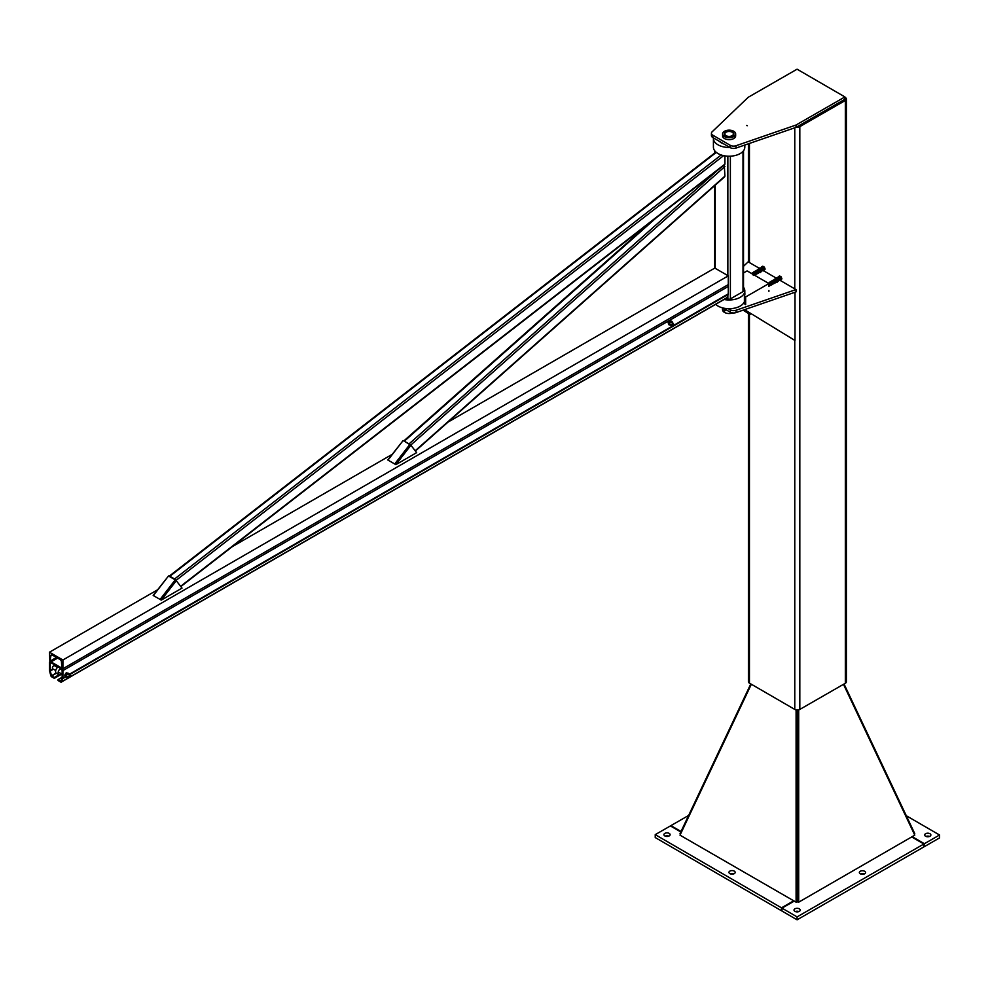 <?xml version="1.0" encoding="UTF-8"?>
<svg xmlns="http://www.w3.org/2000/svg" width="989" height="989" viewBox="0 0 989 989"><rect width="100%" height="100%" fill="white"/><g stroke="black" fill="none" stroke-linecap="round" stroke-linejoin="round"><path stroke-width="1.48" d="M721.463 142.923A10.706 6.181 180 0 1 719.633 141.476M719.448 141.365A10.941 6.317 0 0 0 721.377 142.873A10.941 6.317 0 0 0 723.948 143.986M729.956 147.46A15.7 9.062 180 0 1 713.415 138.411A15.7 9.062 180 0 1 713.44 137.891M713.415 138.411L713.415 147.151A15.7 9.062 0 0 0 729.116 156.213A15.7 9.062 0 0 0 744.816 147.151L744.816 145.024M744.396 301.732A15.7 9.062 180 0 1 731.539 308.605A15.7 9.062 180 0 1 715.665 304.315M723.861 299.444A15.7 9.062 0 0 0 744.816 290.902A15.7 9.062 0 0 0 743.518 287.292M726.433 298.097L727.855 298.913A1.78 1.026 0 0 0 730.376 298.913L742.999 291.631A1.78 1.026 0 0 0 743.518 290.902L743.518 150.761M51.045 662.766A1.187 0.692 -120 0 0 50.204 663.248L50.204 670.653A1.187 0.692 -120 0 0 50.254 671.012L51.515 675.722L54.333 677.477L54.333 678.355L51.675 676.822A1.31 0.754 60 0 1 50.798 675.611L49.549 670.901A2.262 1.31 60 0 1 49.45 670.221L49.45 662.815A2.262 1.31 60 0 1 49.92 661.777A2.262 1.31 60 0 1 51.045 661.888L61.306 667.81A2.262 1.31 60 0 1 62.913 670.579L62.913 677.984A2.262 1.31 60 0 1 62.814 678.565L61.553 681.817A1.31 0.754 60 0 1 60.688 682.027L58.03 680.494L58.03 679.616L60.811 681.161L62.097 677.861A1.187 0.692 -120 0 0 62.146 677.552L62.146 670.146A1.187 0.692 -120 0 0 61.306 668.688L51.045 662.766L50.204 663.248M726.371 297.998A1.31 0.754 -120 0 0 726.915 297.677L728.176 294.425A2.262 1.31 -120 0 0 728.275 293.844L728.275 286.439A2.262 1.31 -120 0 0 727.805 284.857M61.8 674.041L54.333 678.355M59.031 674.77L54.333 677.477M62.146 677.23L58.03 679.616M161.256 600.113L182.025 588.109L176.277 580.704L161.256 600.113L153.171 595.44L168.377 576.142M153.851 595.835L160.577 599.717L175.238 579.851L160.23 599.26M176.277 580.704L175.597 580.308L160.577 599.717M153.493 595.378L168.513 575.969L175.238 579.851M395.872 464.645L416.653 452.653L410.892 445.235L395.872 464.645L387.799 459.984L403.005 440.686M388.479 460.38L395.204 464.261L409.866 444.395L394.846 463.804M410.892 445.235L410.225 444.852L395.204 464.261M388.121 459.922L403.141 440.513L409.866 444.395M57.498 667.439L54.543 665.733A1.78 1.026 120 0 0 52.763 666.759A1.78 1.026 120 0 0 52.763 668.824L55.705 670.53M61.59 673.917A3.808 2.201 -60 0 1 58.907 674.708A3.808 2.201 -60 0 1 58.302 671.704A3.808 2.201 -60 0 1 60.725 668.341M58.203 666.895A3.808 2.201 120 0 0 55.78 670.245A3.808 2.201 120 0 0 56.373 673.249L51.675 675.944M70.355 676.093L69.638 677.329L70.355 675.944A1.187 0.692 -60 0 1 70.355 676.019M69.576 677.366A1.187 0.692 -60 0 1 68.921 676.093A1.187 0.692 -60 0 1 70.355 675.944M66.486 676.946L65.645 676.797L65.645 674.894L67.92 673.249A2.027 1.162 120 0 0 66.486 674.078A2.027 1.162 120 0 0 65.769 675.92A2.027 1.162 120 0 0 66.189 676.847A2.027 1.162 120 0 0 66.486 676.946M68.488 673.645A2.027 1.162 120 0 0 68.204 673.348A2.027 1.162 120 0 0 67.92 673.249L66.399 672.73L65.558 673.546L64.841 675.388L65.645 676.797M64.965 674.51L65.645 674.894M66.399 672.73L67.067 673.113M68.093 676.983A2.027 1.162 -60 0 1 66.856 677.242A2.027 1.162 -60 0 1 66.856 674.906A2.027 1.162 -60 0 1 68.884 673.732A2.027 1.162 -60 0 1 69.304 674.659A2.027 1.162 -60 0 1 69.279 674.931M68.501 673.249L68.624 674.275M673.472 323.996L672.755 325.245L673.472 323.86A1.187 0.692 -60 0 1 673.472 323.935M672.693 325.27A1.187 0.692 -60 0 1 672.038 323.996A1.187 0.692 -60 0 1 673.472 323.86M670.183 321.029L671.036 321.165A2.027 1.162 120 0 0 669.602 321.994L670.183 321.029L669.516 320.634L668.094 322.414L669.602 321.994A2.027 1.162 120 0 0 668.885 323.836L668.762 322.81M669.602 324.849L668.885 323.836A2.027 1.162 120 0 0 669.306 324.751A2.027 1.162 120 0 0 669.602 324.849M668.094 322.414L668.762 324.713M671.605 321.549A2.027 1.162 120 0 0 671.321 321.252A2.027 1.162 120 0 0 671.036 321.165L671.741 322.179M669.516 320.634L671.618 321.153M671.21 324.899A2.027 1.162 -60 0 1 669.973 325.146A2.027 1.162 -60 0 1 669.973 322.81A2.027 1.162 -60 0 1 672.001 321.648A2.027 1.162 -60 0 1 672.421 322.562A2.027 1.162 -60 0 1 672.396 322.834M62.913 659.997L62.913 668.737L61.812 667.39L61.442 661.74A1.904 1.1 -120 0 0 60.094 659.539L52.256 655.015A1.904 1.1 -120 0 0 51.304 654.916A1.904 1.1 -120 0 0 50.921 655.67L49.87 661.208L49.45 652.221L62.913 659.997L728.275 275.844L714.812 268.081L447.992 422.118M728.275 275.844L728.275 284.585L62.913 668.737M392.151 454.371L232.328 546.633M157.523 589.827L49.45 652.221M169.082 576.29A1.422 0.668 52.2 0 1 169.168 576.179A1.422 0.668 52.2 0 1 169.873 576.253L174.583 578.973A1.422 0.668 52.2 0 1 175.708 580.37M724.047 164.78L724.912 164.112L724.912 155.891M649.847 222.772L403.833 440.921L410.311 444.902M724.096 176.87L724.912 176.153L724.294 165.027M796.096 709.904L796.096 902.178L680.012 835.161L751.343 684.24M843.481 684.326L914.776 835.161L798.692 902.178L797.394 901.844L797.394 710.028L797.394 901.844L796.096 902.178M798.692 902.178L798.692 709.867M914.269 834.11L914.776 833.665L844.037 684.005M797.394 767.798L797.394 710.028L797.394 767.798M750.787 683.918L680.012 833.665L680.506 834.11M733.85 873.831A3.091 1.78 0 0 0 730.278 873.831M729.882 871.111A3.091 1.78 180 0 1 733.245 870.728A3.091 1.78 180 0 1 735.161 872.372A3.091 1.78 180 0 1 732.058 874.165A3.091 1.78 180 0 1 728.967 872.372A3.091 1.78 180 0 1 729.882 871.111M793.71 900.806L781.483 907.84L781.483 910.758L655.237 837.559L655.237 834.642L670.406 825.926L680.815 831.959M664.831 833.393A3.091 1.78 180 0 1 668.193 833.01A3.091 1.78 180 0 1 670.109 834.654A3.091 1.78 180 0 1 667.006 836.447A3.091 1.78 180 0 1 663.916 834.654A3.091 1.78 180 0 1 664.831 833.393M781.483 907.84L655.237 834.642M668.799 836.113A3.091 1.78 0 0 0 665.226 836.113M864.238 873.992A3.091 1.78 0 0 0 860.653 873.992M860.257 873.794A3.091 1.78 180 0 1 859.354 872.533A3.091 1.78 180 0 1 862.445 870.753A3.091 1.78 180 0 1 865.536 872.533A3.091 1.78 180 0 1 863.62 874.189A3.091 1.78 180 0 1 860.257 873.794M798.902 911.549A3.091 1.78 0 0 0 795.329 911.549M781.978 908.137L781.978 911.042L797.085 919.807L923.874 846.918L923.874 844.013L797.085 916.89L781.978 908.137L794.216 901.103M911.685 836.941L923.874 844.013M797.085 919.807L797.085 916.89M794.921 911.351A3.091 1.78 180 0 1 794.019 910.09A3.091 1.78 180 0 1 797.109 908.31A3.091 1.78 180 0 1 800.212 910.09A3.091 1.78 180 0 1 798.296 911.747A3.091 1.78 180 0 1 794.921 911.351M929.957 836.249A3.091 1.78 180 0 1 926.582 836.632A3.091 1.78 180 0 1 924.678 834.976A3.091 1.78 180 0 1 927.769 833.195A3.091 1.78 180 0 1 930.872 834.976A3.091 1.78 180 0 1 929.957 836.249M906.283 815.715L939.55 835L924.381 843.716L912.192 836.657M923.874 846.337L924.381 843.716M924.381 846.633L939.55 837.906L939.55 835M929.561 836.434A3.091 1.78 0 0 0 925.988 836.434M681.038 831.502L670.913 825.63L688.616 815.455M844.915 97.318L845.348 97.565A3.573 2.065 180 0 1 846.386 99.024A3.573 2.065 180 0 1 845.335 100.482L799.817 126.641A3.573 2.065 180 0 1 796.368 127.173M748.401 313.414L748.401 681.693A3.573 2.065 0 0 0 749.439 683.139L794.773 709.422A3.573 2.065 0 0 0 799.817 709.422L845.335 683.263A3.573 2.065 0 0 0 846.386 681.804L846.386 99.024M750.614 313.365L750.614 314.143L748.141 313.328L743.135 310.15M750.614 314.143L743.901 309.878M744.556 309.656L794.995 340.5L794.995 292.262M736.051 310.249A4.76 2.744 180 0 1 730.241 309.829L730.241 312.165A4.76 2.744 0 0 0 736.051 312.586L736.051 310.249L796.021 289.579L780.284 280.456M796.021 289.579L796.021 291.903L736.051 312.586M730.241 312.165L723.083 308.012M776.044 277.996L763.496 270.714M759.255 268.254L748.179 261.838L743.518 266.313M728.275 308.704L730.241 309.829M736.051 145.717A4.76 2.744 180 0 1 730.241 145.296L712.822 135.196A4.76 2.744 180 0 1 711.425 133.255A4.76 2.744 180 0 1 712.117 131.834L748.179 97.305L797.072 69.193L844.915 96.934L796.021 125.034L736.051 145.717L736.051 148.053L796.021 127.371L796.021 125.034M711.425 133.255L711.425 135.592A4.76 2.744 0 0 0 712.822 137.533L730.241 147.633A4.76 2.744 0 0 0 736.051 148.053M796.021 127.371L844.915 99.259L844.915 96.934M746.435 125.492L747.35 125.702L746.435 125.492M732.49 132.007A4.76 2.744 180 0 1 733.875 133.948A4.76 2.744 180 0 1 729.116 136.692A4.76 2.744 180 0 1 724.356 133.948A4.76 2.744 180 0 1 727.298 131.401A4.76 2.744 180 0 1 732.49 132.007M733.751 131.277A6.54 3.783 0 0 0 726.618 130.449A6.54 3.783 0 0 0 722.576 133.948A6.54 3.783 0 0 0 729.116 137.718A6.54 3.783 0 0 0 735.655 133.948A6.54 3.783 0 0 0 733.751 131.277M735.655 133.948L735.655 135.889A6.54 3.783 180 0 1 729.116 139.659A6.54 3.783 180 0 1 722.576 135.889L722.576 133.948M733.863 134.133A4.76 2.744 0 0 0 732.49 132.39A4.76 2.744 0 0 0 732.478 132.39A4.76 2.744 0 0 0 732.305 132.291M725.926 132.291A4.76 2.744 0 0 0 725.753 132.39A4.76 2.744 0 0 0 724.368 134.133M732.144 132.192A4.277 2.473 180 0 1 732.132 135.691A4.277 2.473 180 0 1 726.087 135.691A4.277 2.473 180 0 1 726.087 132.192A4.277 2.473 180 0 1 732.144 132.192L732.478 132.39M732.664 312.92A6.54 3.783 180 0 1 726.124 313.105A6.54 3.783 180 0 1 722.576 309.928M724.307 309.062L724.529 309.928A1.545 0.89 -119.9 0 0 723.589 308.753L724.591 308.889M723.589 308.753A1.545 0.89 -119.9 0 0 722.638 308.828A1.545 0.89 -119.9 0 0 722.638 310.101A1.545 0.89 -119.9 0 0 723.589 311.275A1.545 0.89 -119.9 0 0 724.529 311.189A1.545 0.89 -119.9 0 0 724.529 309.928L724.307 311.584L723.046 310.855L722.427 309.223L723.589 308.753M724.307 311.584L724.937 310.682M725.741 310.225L725.407 309.359M768.923 290.543L768.923 291.322M743.518 272.964L747.091 270.899L768.923 283.559L745.657 296.935L744.396 296.206A15.935 9.198 0 0 0 744.89 293.931A15.935 9.198 0 0 0 744.816 293.078M745.657 304.699L745.657 296.935M768.923 283.559L747.091 270.899M744.396 303.969L744.396 296.206M763.187 267.784L763.459 268.86A1.904 1.1 -119.9 0 0 762.296 267.401L764.361 267.104L762.816 266.214L761.641 266.882L762.296 267.401A1.904 1.1 -119.9 0 0 761.134 267.512A1.904 1.1 -119.9 0 0 760.961 268.353M763.187 270.887L762.296 270.516A1.904 1.1 -119.9 0 0 763.459 270.405L765.14 269.107L763.459 270.405A1.904 1.1 -119.9 0 0 763.459 268.86L763.965 269.787M762.148 270.417A1.904 1.1 -119.9 0 0 762.296 270.516L761.641 269.997M762.049 270.467L762.89 269.985A1.187 0.68 -119.9 0 0 761.703 267.932M765.14 269.107L764.361 267.104M761.134 269.057L761.641 266.882M759.725 272.42A1.904 1.1 -119.9 0 0 760.43 272.148A1.904 1.1 -119.9 0 0 760.43 270.59L760.949 271.53L760.17 272.63L762.123 270.85L761.345 268.847L759.787 267.945L758.612 268.625L759.268 269.144A1.904 1.1 -119.9 0 0 758.106 269.243A1.904 1.1 -119.9 0 0 757.994 269.49M760.949 271.53L762.123 270.85M760.17 272.63L759.268 272.247M760.17 269.527L760.43 270.59A1.904 1.1 -119.9 0 0 759.268 269.144L761.345 268.847M757.846 269.725L758.612 268.625M759.169 272.123L759.948 272.235M758.093 269.923L759.354 272.024M778.43 276.623L777.923 277.241A1.904 1.1 60.1 0 1 779.085 277.143L778.43 276.623L779.604 275.943L781.149 276.846L781.928 278.849L779.975 280.629L780.754 279.516L780.247 278.589A1.904 1.1 60.1 0 1 780.247 280.147A1.904 1.1 60.1 0 1 779.085 280.246L779.975 280.629M777.75 278.082A1.904 1.1 60.1 0 1 777.923 277.241L777.923 278.799M778.43 279.726L779.085 280.246A1.904 1.1 60.1 0 1 778.936 280.147M779.085 277.143A1.904 1.1 60.1 0 1 780.247 278.589L779.085 277.143M777.626 278.156L778.491 277.662A1.187 0.68 60.1 0 1 779.678 279.726L778.838 280.208M781.928 278.849L780.754 279.516M781.149 276.846L779.975 277.513M776.056 281.989L777.218 281.877A1.904 1.1 60.1 0 1 776.501 282.149M776.958 282.36L778.912 280.579L777.725 281.259L776.958 279.257L778.133 278.577L778.912 280.579M776.958 279.257L776.056 278.873A1.904 1.1 60.1 0 1 777.218 280.32A1.904 1.1 60.1 0 1 777.218 281.877L777.725 281.259M776.056 278.873L774.894 278.972A1.904 1.1 60.1 0 1 776.056 278.873M775.401 278.354L776.575 277.674L778.133 278.577M727.855 156.188L727.855 275.61M727.855 295.266L727.855 298.913M715.232 151.391L715.232 152.603M715.232 185.153L715.232 268.316M742.999 151.391L742.999 291.631M730.376 156.188L730.376 298.913M57.461 666.462L56.645 666.945M53.072 668.997L50.204 670.653M57.609 658.105L51.045 661.888M728.275 286.439L62.913 670.579M726.915 297.677L70.083 676.896M69.032 677.502L61.553 681.817M728.176 294.425L69.292 674.819M65.806 676.835L62.814 678.565M728.275 293.844L69.267 674.313M65.299 676.612L62.913 677.984M56.126 673.052L51.515 675.722M57.807 666.66L56.979 667.142M53.406 669.194L50.254 671.012M56.484 657.45L50.538 660.875M52.157 654.953L50.921 655.67M724.912 164.112L180.628 586.304M721.191 154.976L174.583 578.973M716.308 152.393L169.873 576.253M723.627 155.644L175.918 580.494M724.912 176.153L415.195 450.774M724.912 166.498L410.695 445.124M718.274 169.688L409.211 443.752M656.164 217.877L404.501 441.032M794.773 709.422L794.773 340.352M794.773 288.85L794.773 127.804M799.817 709.422L799.817 126.641M749.439 683.139L749.439 313.76M749.439 262.567L749.439 143.43M845.335 683.263L845.335 100.482M730.241 145.296L730.241 147.633M712.822 137.533L712.822 135.196M744.816 290.902L744.816 294.796M714.713 268.143L714.713 185.623M714.713 153.011L714.713 150.761M49.92 661.777L56.942 657.722M61.343 682.089L69.292 677.502M69.836 677.181L726.705 297.949M62.146 670.122L60.02 668.885M62.146 674.238L58.227 671.976M56.373 673.249L58.907 674.708M70.108 675.4L67.648 673.979M68.921 677.465L66.461 676.043M66.189 676.847L66.856 677.242M68.204 673.348L68.884 673.732M673.225 323.316L670.765 321.895M672.038 325.369L669.578 323.947M669.306 324.751L669.973 325.146M671.321 321.252L672.001 321.648M50.352 661.258L56.707 657.586M724.665 164.743L180.839 586.576M715.925 152.071L169.168 576.179M724.677 176.784L415.392 451.033M748.401 143.788L748.401 261.961M722.576 308.939L722.576 307.888M751.788 273.619L758.229 269.923M760.838 268.427L761.703 267.92M757.92 269.502L759.503 270.084L760.121 271.827L758.835 272.321M757.735 270.207L758.884 269.243L759.935 269.997M758.34 269.824L759.849 271.802M758.946 272.259L757.438 270.38M757.821 269.552L757.376 270.417M756.931 270.665L759.317 272.655L759.7 271.851L758.044 269.713L756.869 270.702M756.437 270.961L758.575 273.026L758.897 271.159L757.549 270.009L756.362 270.998M757.413 273.137L758.514 273.051L758.279 271.258L756.597 270.294L755.856 271.283M755.571 271.382L757.821 273.52L758.093 272.247L756.536 270.59L755.349 271.579M756.412 273.718L757.673 273.063L756.721 271.233L755.324 270.974L754.842 271.864M754.409 272.123L756.795 274.114L757.166 273.211L755.559 271.184L754.335 272.16M755.398 274.299L756.659 273.619L755.819 271.913L754.335 271.542L753.828 272.445M753.395 272.704L755.781 274.695L756.152 273.792L754.533 271.765L753.321 272.741M752.889 272.989L754.384 274.88L755.485 274.794L755.114 272.828L753.581 272.037L752.827 273.026M754.694 275.313L755.101 274.151L753.494 272.334L752.32 273.323M754.558 275.226L753.729 273.013L752.295 272.717L751.813 273.619M754.125 274.979L752.53 272.927L751.43 273.409M753.445 274.583L751.257 273.31M751.875 273.57L753.531 275.437M752.382 273.285L754.038 275.152M753.902 272.408L755.398 274.287M754.916 271.827L756.56 273.693M755.93 271.246L757.426 273.125M768.923 285.908L776.526 281.531M775.215 282.285L776.649 281.803L776.452 280.196L774.523 279.393M776.427 282.174L776.909 280.246L775.747 278.985L774.684 279.85M775.796 281.952L776.044 280.431L774.869 279.739M776.377 280.246L775.178 279.615M774.783 282.533L774.263 279.467L775.153 279.553L776.167 282.038L774.708 282.57M774.276 282.829L773.41 280.579L774.016 279.677L775.685 281.457L775.24 282.891L774.202 282.866M773.769 283.114L773.064 280.221L775.055 281.321L774.943 283.015L773.707 283.151M773.262 283.41L772.755 280.332L773.991 280.728L774.647 282.928L773.2 283.447M771.877 281.457L772.508 280.555L774.016 281.853L773.93 283.583L772.693 283.732M772.261 283.991L771.741 280.913L772.99 281.321L773.633 283.497L772.186 284.028M771.754 284.276L771.037 281.395L772.916 282.224L772.916 284.177L771.68 284.325M770.369 282.335L770.728 281.506L771.914 281.84L772.619 284.078L771.173 284.609M770.74 284.857L770.023 281.989L771.049 281.853L772.137 283.472L771.692 284.931L770.666 284.906M770.233 285.153L769.355 282.903L769.974 282.001L771.507 283.349L771.395 285.042L770.159 285.191M769.937 285.388L769.207 282.384L770.171 282.52L771.111 284.931L769.652 285.487M768.713 283.435L769.59 282.755L770.604 285.215L769.145 285.772M768.07 283.064L769.083 283.052L770.097 285.524L768.923 286.167M768.923 283.62L769.603 284.931L768.923 286.476M768.923 284.671L768.923 286.439M768.923 285.969L768.923 284.424M769.219 285.734L768.441 283.373M771.247 284.572L770.369 282.322M772.755 283.695L771.89 281.457M775.289 282.248L774.412 279.998"/></g></svg>
